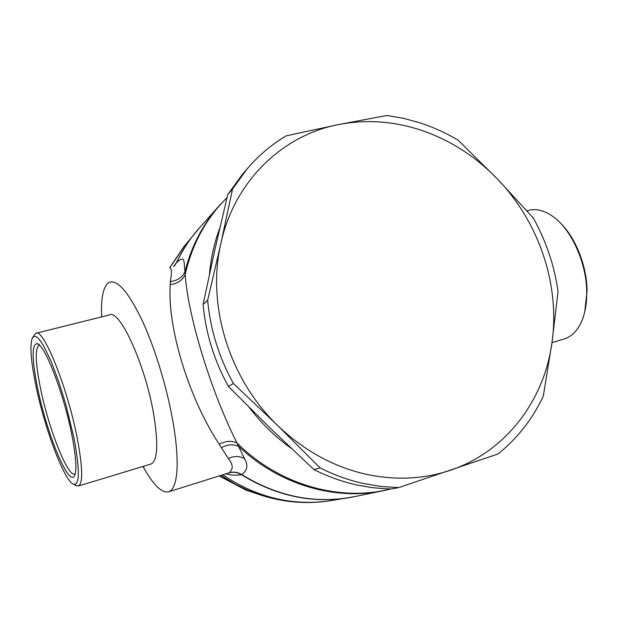 <?xml version="1.0" encoding="UTF-8"?>
<svg xmlns="http://www.w3.org/2000/svg" width="618" height="618" viewBox="0 0 618 618"><rect width="100%" height="100%" fill="white"/><g stroke="black" fill="none" stroke-linecap="round" stroke-linejoin="round"><path stroke-width="0.93" d="M560.387 223.052C575.559 237.598 586.876 266.072 587.085 290.862L584.752 311.835M526.915 210.8L527.672 210.607C535.041 208.382 542.921 209.981 551.318 215.388C570.352 227.378 586.582 261.893 586.721 291.92C586.853 303.345 585.169 313.148 581.662 321.345C577.482 330.692 571.72 336.547 564.381 338.903L563.948 339.035M75.242 473.774L74.84 473.975C67.741 477.39 48.621 428.606 40.549 388.544C35.489 363.43 34.909 349.085 38.81 345.508L39.652 345.346M37.659 388.405C46.613 432.87 68.405 486.544 74.338 476.053C77.026 471.148 76.215 457.498 71.904 435.103C63.955 394.106 44.681 344.211 37.211 343.654C31.634 344.156 31.788 359.066 37.659 388.405M219.823 228.057C214.315 242.65 210.869 258.03 209.479 274.207M249.116 407.339C261.283 423.307 275.342 436.988 291.302 448.367M73.975 437.923C79.892 469.904 79.768 485.339 73.596 484.234C64.388 481.322 44.728 428.915 35.991 386.126C30.769 360.688 29.61 344.543 32.507 337.698L34.005 336.323L35.975 336.555L38.37 338.432L41.159 341.963L44.287 347.1L51.248 361.8L58.617 381.314L65.639 403.77L73.975 437.923M173.596 266.428L176.532 262.704C186.25 253.372 183.515 264.342 185.037 271.495L185.161 274.647C188.142 316.833 211.256 392.268 237.026 443.006L244.427 458.541C248.413 465.107 247.509 470.445 241.715 474.554L241.368 474.663C236.408 475.559 231.256 475.281 225.918 473.828M32.507 337.698L35.62 333.357C42.827 326.644 67.447 386.999 77.235 438.139C82.719 467.417 83.113 483.369 78.424 486.003L75.527 485.285M169.842 267.841C171.711 268.374 171.889 272.932 170.375 281.507L170.251 284.512C167.13 327.161 188.691 398.108 219.236 444.257L221.352 447.695C227.741 444.272 233.627 443.933 239.019 446.667C279.467 485.014 335.813 501.098 384.265 490.514L390.939 488.954M221.352 447.695L228.281 458.448C233.164 464.365 233.442 469.155 229.108 472.816L228.76 472.932M170.375 281.507C177.482 280.734 182.372 277.397 185.037 271.495C191.534 245.833 203.121 223.708 219.792 205.13L227.015 197.613M170.251 284.512C177.397 283.724 182.364 280.433 185.161 274.647C192.175 244.002 206.126 218.339 227.007 197.652M219.236 444.257C225.686 440.889 231.611 440.472 237.026 443.006C279.143 484.999 339.861 502.04 390.785 488.954M36.408 333.164L109.154 315.018C119.305 307.718 145.933 365.856 153.982 416.115C158.44 444.921 157.466 460.889 151.062 464.018L150.869 464.072M228.853 472.909L168.559 491.828C172.692 490.514 175.373 484.705 176.601 474.408C177.899 462.334 176.895 445.957 173.581 425.277C168.011 391.233 155.836 350.414 142.82 321.901C128.961 292.839 117.883 279.614 109.579 282.225C104.396 284.821 101.692 293.689 101.468 308.83L101.584 316.903M168.559 491.828C162.024 493.179 154.06 485.725 144.682 469.456L142.997 466.459M313.952 469.595C327.779 476.555 341.978 481.654 356.54 484.898L371.542 487.548L384.033 488.714L391.495 488.962L398.68 487.602L381.012 486.482L363.291 483.469C348.537 480.178 334.153 474.995 320.139 467.926L313.952 469.595L270.661 428.552L228.397 386.435C214.122 360.472 205.678 333.133 203.075 304.419L207.648 300.294L220.92 243.214L232.553 188.977L227.748 194.585L214.94 249.433L203.075 304.419M320.139 467.926L277.783 425.64C229.062 379.027 206.451 304.898 220.92 243.214C234.485 181.028 282.434 135.342 338.316 124.612L386.922 115.473L403.384 118.308L419.599 122.719C432.955 127.045 445.756 132.839 458.015 140.101L496.926 178.502L533.272 217.969C546.096 241.074 554.354 265.562 558.046 291.426L551.982 342.642L543.322 396.022C532.639 418.904 517.544 438.224 498.038 453.967L398.68 487.602M232.553 188.977L247.239 168.737C258.618 155.458 271.619 144.496 286.234 135.836L338.316 124.612C365.416 119.367 392.43 121.035 419.359 129.626C448.799 139.305 474.655 155.597 496.926 178.502C538.772 221.538 560.302 284.628 551.982 342.642C544.219 400.626 505.74 451.743 450.352 470.259C423.515 479.274 395.281 480.572 365.647 474.16C333.025 466.636 303.739 450.46 277.783 425.64L233.38 383.508L228.397 386.435M233.38 383.508C218.888 357.158 210.313 329.417 207.648 300.294M247.239 168.737L242.256 174.577L227.748 194.585M197.312 230.359L194.74 233.449C187.47 242.434 181.306 252.291 176.254 263.021L174.438 265.894M184.782 245.609L169.741 267.864M174.461 265.894L176.532 262.704C182.696 249.641 190.468 237.899 199.838 227.486L183.824 246.783L169.556 267.903M382.998 490.777L354.917 496.571C316.084 504.327 278.347 496.988 241.715 474.554C237.729 472.113 233.527 471.534 229.108 472.816M351.163 497.312L347.192 497.992C310.63 503.384 275.358 495.613 241.368 474.663C237.466 472.268 233.326 471.665 228.969 472.87L229.232 472.801M222.789 474.809C256.81 497.575 292.615 506.227 330.197 500.75L331.688 500.503M278.95 499.808L248.158 490.398L235.304 484.18L220.981 475.373M228.281 458.448C233.952 455.86 239.336 455.891 244.427 458.541M219.32 475.899L246.103 490.198L265.995 496.71M551.974 342.658L564.381 338.903M38.81 345.508L39.428 345.354M74.693 475.404L74.338 476.053M38.864 344.628L37.211 343.654M218.926 206.088L199.838 227.486M73.596 484.234L76.647 485.902M219.189 475.937L246.103 490.198L250.344 491.318C276.462 501.716 303.075 504.86 330.197 500.75L354.917 496.571M78.424 486.003L151.062 464.018M143.221 466.389L144.682 469.456M101.638 316.887L101.561 316.115"/></g></svg>
